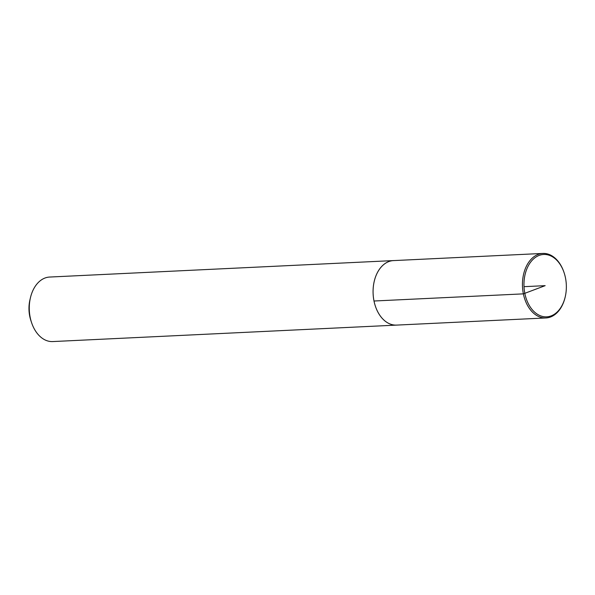 <?xml version="1.0" encoding="UTF-8"?>
<svg xmlns="http://www.w3.org/2000/svg" width="595" height="595" viewBox="0 0 595 595"><rect width="100%" height="100%" fill="white"/><g stroke="black" fill="none" stroke-linecap="round" stroke-linejoin="round"><path stroke-width="0.89" d="M524.864 293.551A31.223 21.175 87.3 0 0 544.827 316.815A31.223 21.175 87.3 0 0 565.25 296.741A31.223 21.175 87.3 0 0 564.097 272.703A31.223 21.175 87.3 0 0 537.292 256.259A31.223 21.175 87.3 0 0 524.864 293.551M564.097 272.703L563.963 272.294A32.301 21.903 87.3 0 0 542.819 253.433A32.301 21.903 87.3 0 0 523.377 293.863A32.301 21.903 87.3 0 0 545.913 317.953A32.301 21.903 87.3 0 0 565.153 297.158L565.25 296.741M542.819 253.433L393.451 260.603A32.279 21.889 87.3 0 0 374.01 301.011A32.279 21.889 87.3 0 0 396.538 325.093A32.301 21.903 87.3 0 0 397.259 325.056M394.173 260.565A32.301 21.903 87.3 0 0 393.451 260.58L49.653 277.047A32.301 21.903 87.3 0 0 30.412 297.842L29.921 299.94A26.916 18.252 87.3 0 0 29.75 316.302A26.916 18.252 87.3 0 0 30.918 320.66L31.602 322.706A32.301 21.903 87.3 0 0 52.739 341.567L545.913 317.953M30.412 297.842A32.301 21.903 87.3 0 0 30.204 317.477A32.301 21.903 87.3 0 0 31.602 322.706M393.451 260.58A32.301 21.903 87.3 0 0 374.002 301.018A32.301 21.903 87.3 0 0 396.538 325.108M524.009 286.671L545.161 285.659L523.377 293.863L374.01 301.011"/></g></svg>
